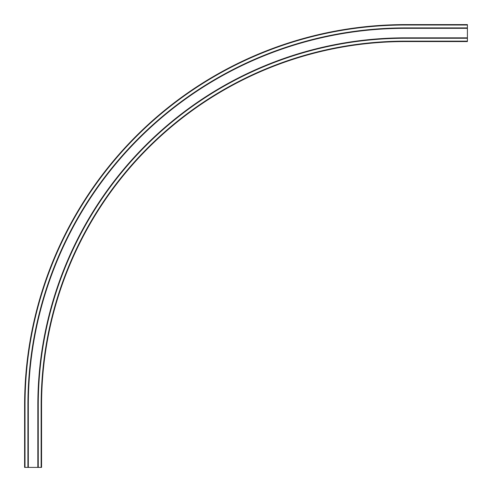 <?xml version="1.0" encoding="UTF-8"?>
<svg xmlns="http://www.w3.org/2000/svg" width="492" height="492" viewBox="0 0 492 492"><rect width="100%" height="100%" fill="white"/><g stroke="black" fill="none" stroke-linecap="round" stroke-linejoin="round"><path stroke-width="0.74" d="M467.4 25.012L405.353 25.012L405.353 24.6A380.753 380.753 0 0 0 24.6 405.353A380.753 380.753 0 0 1 405.353 24.6L467.4 24.6L467.4 41.562L405.353 41.562A363.797 363.797 0 0 0 41.562 405.353L41.562 467.4L24.6 467.4L24.6 405.353L25.012 405.353L25.012 467.4M467.4 28.321L405.353 28.321A377.032 377.032 0 0 0 28.321 405.353L28.321 467.4M37.835 467.4L37.835 405.353L38.253 405.353L38.253 467.4M467.4 37.835L405.353 37.835A367.518 367.518 0 0 0 37.835 405.353A367.518 367.518 0 0 1 405.353 37.835L405.353 38.253A367.106 367.106 0 0 0 38.253 405.353M27.909 467.4L27.909 405.353L28.321 405.353M467.4 27.909L405.353 27.909A377.444 377.444 0 0 0 27.909 405.353M405.353 25.012A380.341 380.341 0 0 0 25.012 405.353M41.144 467.4L41.144 405.353L41.562 405.353M467.4 41.144L405.353 41.144A364.209 364.209 0 0 0 41.144 405.353M467.4 38.253L405.353 38.253M405.353 27.909L405.353 28.321M405.353 41.144L405.353 41.562"/></g></svg>
